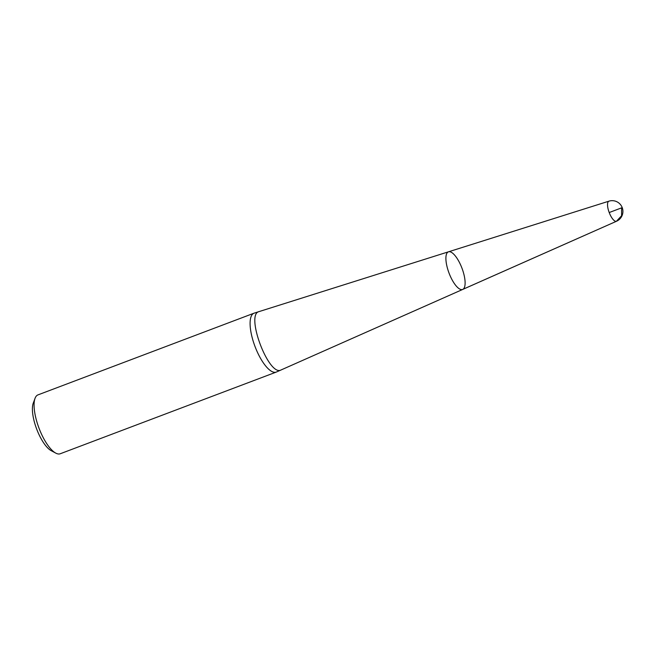 <?xml version="1.0" encoding="UTF-8"?>
<svg xmlns="http://www.w3.org/2000/svg" width="655" height="655" viewBox="0 0 655 655"><rect width="100%" height="100%" fill="white"/><g stroke="black" fill="none" stroke-linecap="round" stroke-linejoin="round"><path stroke-width="0.98" d="M462.741 289.42L616.519 221.251A10.742 3.693 -110.7 0 1 609.207 212.539A10.742 3.693 -110.7 0 1 608.929 201.167L448.519 251.798A20.117 6.91 -110.7 0 1 461.98 268.231A20.117 6.91 -110.7 0 1 462.741 289.42A20.117 6.91 -110.7 0 1 462.479 289.518A20.117 6.91 -110.7 0 1 448.896 272.726A20.117 6.91 -110.7 0 1 448.519 251.798A20.117 6.91 -110.7 0 1 448.528 251.798A20.117 6.91 69.3 0 0 448.519 251.798A20.117 6.91 69.3 0 0 449.043 273.102A20.117 6.91 69.3 0 0 462.741 289.42L281.175 369.911C268.943 377.337 245.035 314.097 259.118 311.584L254.189 313.139A31.473 10.816 -110.7 0 1 254.214 313.131M281.175 369.911L276.451 371.999A31.473 10.816 -110.7 0 1 276.263 372.081A31.473 10.816 -110.7 0 1 255.008 346.47A31.473 10.816 -110.7 0 1 253.993 313.205A31.473 10.816 -110.7 0 1 254.189 313.139M55.773 453.121L51.196 450.673A27.273 9.375 -110.7 0 1 36.664 429.033A27.273 9.375 -110.7 0 1 33.241 403.185L35.051 398.322A31.473 10.816 69.3 0 0 38.997 428.149A31.473 10.816 69.3 0 0 55.773 453.121A31.473 10.816 69.3 0 0 60.031 453.833A31.473 10.816 69.3 0 0 60.244 453.759L276.263 372.081M38.195 394.809A31.473 10.816 69.3 0 0 37.982 394.883A31.473 10.816 69.3 0 0 35.051 398.322M609.207 212.539L621.611 207.848L621.587 215.773L616.388 221.308L462.479 289.518M448.519 251.798L259.118 311.575M253.993 313.205L37.982 394.883M616.519 221.251A10.75 10.75 0 0 0 622.25 207.692A10.75 10.75 0 0 0 608.929 201.167"/></g></svg>
